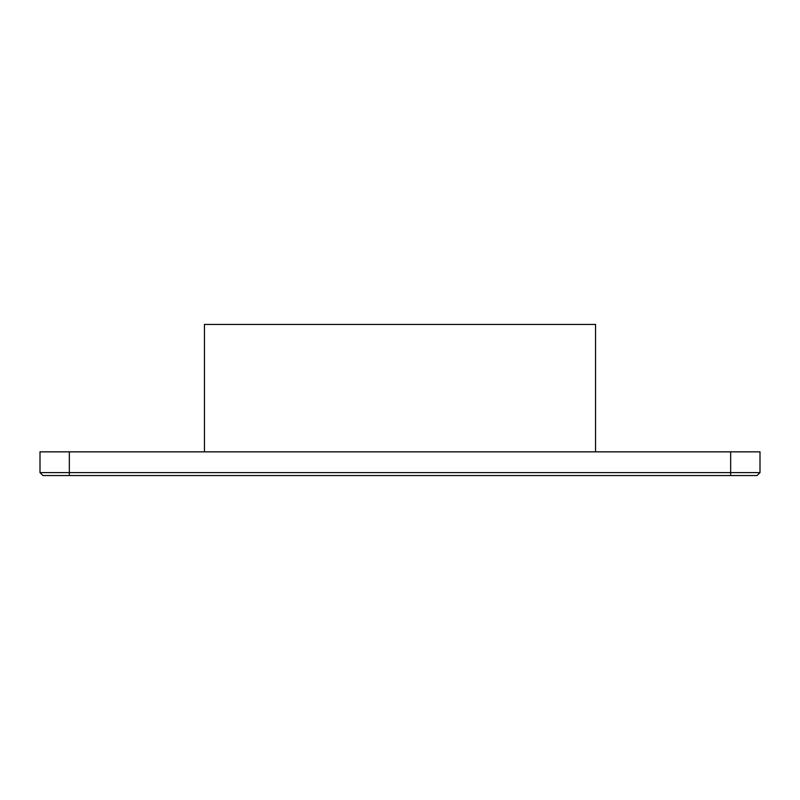 <?xml version="1.0" encoding="UTF-8"?>
<svg xmlns="http://www.w3.org/2000/svg" width="800" height="800" viewBox="0 0 800 800"><rect width="100%" height="100%" fill="white"/><g stroke="black" fill="none" stroke-linecap="round" stroke-linejoin="round"><path stroke-width="1.2" d="M757.04 475.56L760 472.59L757.04 475.56L42.96 475.56L40 472.59L40 451.85L760 451.85L760 472.59L40 472.59L42.96 475.56M69.33 475.56L69.33 451.85M595.56 451.85L595.56 324.44L204.44 324.44L204.44 451.85M730.67 475.56L730.67 451.85M760 472.59L760 451.85"/></g></svg>
